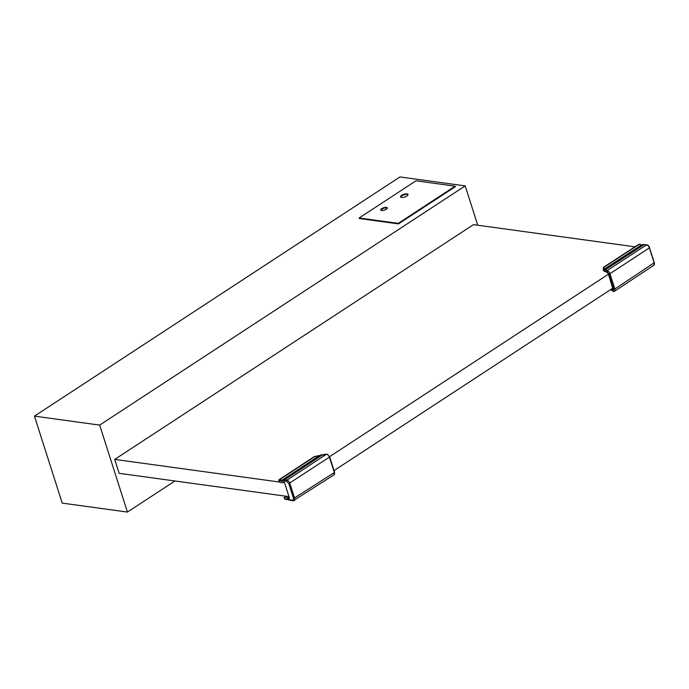 <?xml version="1.0" encoding="UTF-8"?>
<svg xmlns="http://www.w3.org/2000/svg" width="689" height="689" viewBox="0 0 689 689"><rect width="100%" height="100%" fill="white"/><g stroke="black" fill="none" stroke-linecap="round" stroke-linejoin="round"><path stroke-width="1.03" d="M34.45 416.13L62.208 503.108L127.431 512.065L99.672 425.096L34.45 416.13L399.973 176.935L465.196 185.892L477.744 225.225M174.928 480.982L127.431 512.065M99.672 425.096L465.196 185.892M634.957 246.817L473.472 224.64L114.718 459.408L119.154 473.317L288.984 496.648M284.471 482.722L283.024 482.524M279.286 482.007L114.718 459.408M608.335 274.265L329.592 456.678M612.771 288.183L334.044 470.587M327.456 454.327L319.954 455.343A6.649 5.348 40.3 0 1 319.351 455.593L314.632 456.635L279.596 479.682A0.784 0.439 119.6 0 0 279.071 480.664L278.976 481.74A1.18 0.663 -123.2 0 0 279.389 482.067A8.328 4.702 56.8 0 0 283.05 482.507A7.648 4.315 56.8 0 1 283.825 482.317A0.784 0.439 56.8 0 1 284.66 483.084L289.371 497.863A0.784 0.439 56.8 0 1 288.975 498.466A7.648 4.315 56.8 0 1 288.002 498.026L289.182 497.26M284.299 497.458L284.23 497.492A1.18 0.663 -123.2 0 1 284.299 497.458A8.328 4.702 56.8 0 1 288.002 498.026M284.221 497.501A1.18 0.663 -123.2 0 0 284.066 497.699L284.781 498.991A0.784 0.784 0 0 0 285.763 499.258A0.784 0.646 -115.1 0 1 284.893 498.905L287.399 498.982A6.769 3.824 56.8 0 1 288.071 499.292L292.661 500.395L293.566 498.517L288.794 483.575L286.564 481.266L282.283 481.146A6.769 3.824 56.8 0 1 281.758 481.301L279.071 480.664A0.784 0.525 4.9 0 1 278.83 480.242L278.761 480.974M289.414 498.181L288.975 498.466M284.893 498.905L284.066 497.699L284.876 498.526M285.823 499.224A0.784 0.646 -115.1 0 1 285.763 499.258L293.101 500.817A0.784 0.577 97.8 0 0 293.428 500.731A3.135 1.766 -123.1 0 0 294.255 500.576A3.135 1.766 -123.1 0 0 294.625 498.242L289.854 483.29A3.135 1.766 -123.2 0 0 286.882 480.216L284.523 479.889A9.801 5.529 -123.4 0 0 282.43 480.121A5.986 3.376 56.8 0 1 281.973 480.25L279.596 479.682A0.784 0.439 -123.3 0 0 279.045 479.914A0.784 0.525 4.9 0 0 278.83 480.242A0.784 0.784 0 0 1 279.174 479.647L314.218 456.6A0.784 0.439 -123.3 0 1 314.632 456.635L314.425 456.557M334.363 472.137L334.346 472.568A3.135 1.766 56.9 0 1 333.967 474.902A3.135 1.766 56.9 0 1 333.752 475.014M329.48 456.833L327.576 454.352A0.784 0.465 -63.3 0 0 327.18 454.421A3.135 1.766 56.8 0 1 329.463 457.263L334.346 472.568L293.566 498.517M286.564 481.266A0.784 0.577 -82.1 0 1 286.882 480.216L326.465 454.223L322.848 454.585L284.523 479.889A0.784 0.577 -82.1 0 0 284.204 480.939M323.184 454.559L319.997 455.317A0.784 0.465 -116.4 0 0 319.954 455.343L282.43 480.121A0.784 0.646 -112.8 0 0 282.283 481.146M603.624 267.263A0.784 0.448 56.9 0 1 604.141 267.177L639.159 244.388A0.784 0.439 -60.4 0 1 639.556 244.328A0.784 0.784 0 0 0 638.746 244.345A0.784 0.448 56.9 0 1 639.159 244.388L641.537 244.948A5.986 3.376 -123.2 0 0 642.002 244.819A9.801 5.538 57 0 1 644.077 244.595L646.446 244.922A3.135 1.774 56.8 0 1 649.426 247.988L654.197 262.94A3.135 1.774 56.7 0 1 653.827 265.274L654.421 262.63L614.855 289.001L609.972 273.697A3.135 1.774 -123.2 0 0 607.681 270.855A0.784 0.586 137.1 0 0 607.043 271.802L607.19 271.845A0.784 0.465 -63.3 0 1 607.681 270.855L607.173 270.51L646.446 244.922A0.784 0.577 97.8 0 1 646.773 244.836C647.936 244.965 648.892 245.913 649.649 247.678L609.972 273.697L608.904 273.981L607.19 271.845L607.302 272.611A0.784 0.465 143.6 0 0 607.465 272.861M611.074 289.294L613.081 290.31A0.784 0.646 -132.2 0 1 613.064 289.406L608.439 274.076L607.517 272.93L608.439 274.076M607.758 272.939L607.517 272.939A0.784 0.784 0 0 1 607.362 272.775L607.13 272.517A0.784 0.698 -58.4 0 1 606.854 272.155L604.322 270.966A8.216 2.282 65.8 0 1 603.977 270.975L603.745 270.26A7.329 2.033 -114.2 0 0 604.003 270.243L606.708 271.518L606.854 272.155M607.13 272.517L605.657 271.612A0.784 0.698 -58.4 0 1 605.381 271.251M605.175 271.432A0.784 0.749 -103.4 0 1 604.322 270.966M605.657 271.612L604.511 271.432A0.784 0.741 -79 0 1 603.977 270.975L603.745 270.26A0.784 0.741 97.6 0 1 604.098 269.253A6.657 1.585 -113.2 0 0 604.305 269.261L642.002 244.819A0.784 0.646 67.3 0 1 642.208 244.741M638.608 244.612A0.784 0.448 56.9 0 1 638.746 244.345L603.728 267.143A0.784 0.784 0 0 0 603.443 267.478L603.443 267.478A0.784 0.603 -155.9 0 1 604.141 267.177L604.098 269.253M604.003 270.243A0.784 0.749 76.6 0 1 604.305 269.261L605.605 269.545L644.077 244.595A0.784 0.577 97.8 0 1 644.404 244.517L646.773 244.836M612.09 288.631L613.072 289.242A0.784 0.698 121.8 0 0 612.624 290.25M613.021 289.449A0.784 0.749 40.8 0 0 612.934 290.258L613.193 291.077A0.784 0.749 84.4 0 0 614.088 291.525M614.132 291.507A0.784 0.637 -109.1 0 1 613.339 291.12L613.219 289.044M613.511 291.447A0.784 0.698 -58.3 0 1 612.926 290.991L613.787 289.285L608.904 273.981M612.926 290.991L611.367 290.026A0.784 0.698 -58.3 0 0 611.643 290.388L613.959 291.55A0.784 0.784 0 0 0 614.14 291.507A0.784 0.637 -109.1 0 0 614.261 291.447A3.135 1.774 -123.3 0 0 614.485 291.335A3.135 1.774 -123.3 0 0 614.855 289.001L613.787 289.285M359.15 217.991L398.285 223.365L455.145 186.159L416.01 180.785L359.15 217.991L359.322 218.516L398.457 223.891L455.317 186.685L455.145 186.159M381.62 210.524A3.428 1.249 162.3 0 1 380.724 210.016A3.428 1.249 162.3 0 1 383.609 207.785A3.428 1.249 162.3 0 1 387.252 207.932A3.428 1.249 162.3 0 1 385.392 209.766A3.428 1.249 162.3 0 1 381.62 210.524M401.584 197.45A3.919 1.43 162.3 0 1 400.559 196.873A3.919 1.43 162.3 0 1 403.857 194.324A3.919 1.43 162.3 0 1 408.026 194.487A3.919 1.43 162.3 0 1 405.899 196.589A3.919 1.43 162.3 0 1 401.584 197.45M380.879 210.248A3.428 1.249 162.3 0 1 383.773 208.302A3.428 1.249 162.3 0 1 387.261 208.216M400.714 197.114A3.919 1.43 162.3 0 1 404.03 194.841A3.919 1.43 162.3 0 1 408.043 194.772M398.285 223.365L398.457 223.891M290.293 500.068A0.784 0.577 97.8 0 0 290.724 500.49M292.661 500.395A0.784 0.577 97.8 0 0 293.092 500.817L333.967 474.902L334.57 472.249L329.686 456.953L288.794 483.575M281.758 481.301A0.784 0.629 -99.6 0 1 281.973 480.25L319.274 455.618A0.784 0.431 -107.6 0 1 319.369 455.567L314.485 456.488A0.784 0.784 0 0 0 314.218 456.6M327.576 454.352A0.784 0.784 0 0 0 327.396 454.292L326.681 454.327M641.864 244.871A0.784 0.629 80.4 0 0 641.537 244.948L604.072 269.244A0.784 0.741 101.5 0 0 603.71 270.252M649.443 247.566L654.214 262.509M608.318 273.766L613.115 288.717M605.14 270.544A0.784 0.698 121.6 0 1 605.605 269.545L607.173 270.51A0.784 0.698 121.6 0 0 606.708 271.518M611.367 290.026L610.712 289.535M319.997 455.317L319.369 455.567M639.564 244.328L641.735 244.871L644.404 244.517M604.511 271.432L603.418 270.407M614.14 291.507L653.835 265.274M611.643 290.388L610.626 289.587M603.443 267.478L603.194 269.7"/></g></svg>
